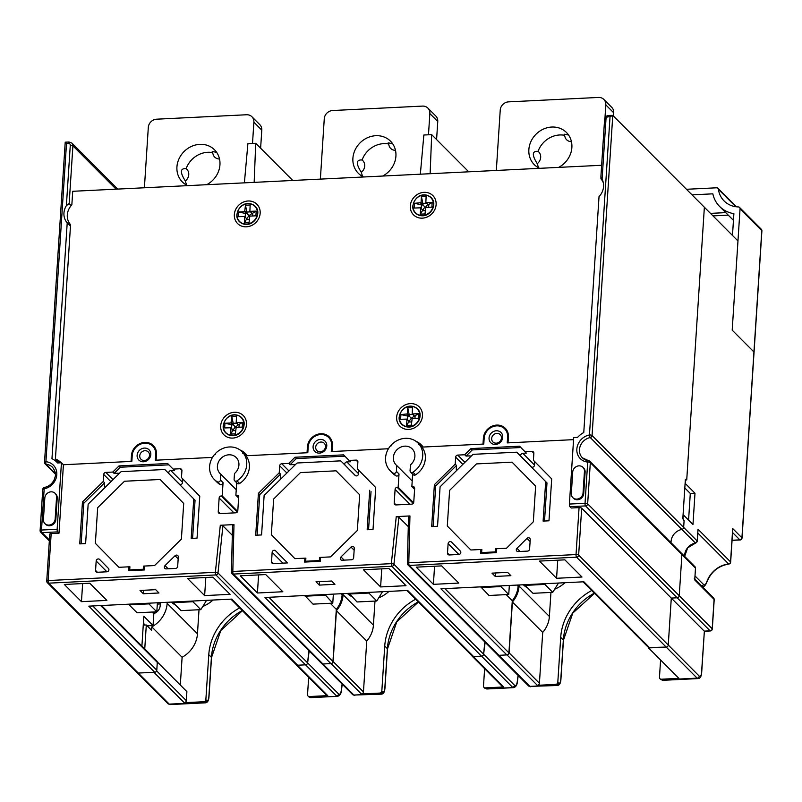 <?xml version="1.0" encoding="UTF-8"?>
<svg xmlns="http://www.w3.org/2000/svg" width="802" height="802" viewBox="0 0 802 802"><rect width="100%" height="100%" fill="white"/><g stroke="black" fill="none" stroke-linecap="round" stroke-linejoin="round"><path stroke-width="1.2" d="M147.127 625.821L153.052 625.53L153.814 613.801A2.065 1.845 135.1 0 0 153.322 612.437L152.901 612.006M153.052 625.53L143.829 616.277L141.904 646.061M230.936 599.154L296.289 664.718A2.065 1.845 135.1 0 0 297.632 665.219L231.738 599.114L88.811 606.152L154.706 672.246L138.285 673.058A2.065 1.845 135.1 0 1 136.941 672.557A2.065 1.845 -44.9 0 0 138.285 673.058L48.671 583.164L215.918 574.934A2.065 1.845 -44.9 0 0 217.994 572.959A2.065 0.632 -174 0 0 215.377 572.317L220.299 525.27L233.983 524.598L232.821 571.455A2.065 0.682 -178.6 0 0 231.417 572.067A2.065 0.682 -178.6 0 0 231.527 572.287A2.065 1.845 -44.9 0 0 233.362 574.072L391.877 566.272L481.491 656.166L473.591 656.557A2.065 1.845 135.1 0 1 472.258 656.066L406.895 590.493M129.844 567.736L128.932 566.813L128.681 570.733L144.32 569.961L144.571 566.052L154.565 565.56L181.392 539.104L154.565 565.56L143.598 566.092L143.398 569.23L129.703 569.901L130.445 570.643M129.703 569.901L129.914 566.773L118.937 567.305L128.932 566.813M181.392 539.104L183.698 503.455L160.139 479.486L183.698 503.455L181.392 539.104M160.139 479.486L124.5 481.24L97.674 507.686L124.5 481.24L160.139 479.486M97.674 507.686L95.368 543.335L118.937 567.305L95.368 543.335L97.674 507.686M240.109 450.022A20.672 18.446 135.1 0 1 245.452 453.611A20.672 18.446 135.1 0 1 247.206 455.696L307.036 452.759L307.417 446.884A13.233 11.799 135.1 0 1 320.74 433.752A13.233 11.799 135.1 0 1 329.301 436.93A13.233 11.799 135.1 0 1 332.439 445.661L332.058 451.526L388.439 448.749L331.276 451.566L331.657 445.691A12.401 11.068 -44.9 0 0 328.71 437.521A12.401 11.068 -44.9 0 0 316.108 435.666A12.401 11.068 -44.9 0 0 308.199 446.854L307.818 452.719L245.963 455.767A19.639 17.524 135.1 0 1 249.382 467.295A19.639 17.524 135.1 0 1 239.618 483.486A2.065 1.845 135.1 0 1 237.232 483.335L234.595 480.699A2.065 1.845 -44.9 0 0 236.981 480.849A19.639 17.524 -44.9 0 0 246.745 464.649A19.639 17.524 -44.9 0 0 243.327 453.12L242.615 453.15L242.675 452.328A19.639 17.524 -44.9 0 0 242.084 451.696A19.639 17.524 -44.9 0 0 229.372 446.975A19.639 17.524 -44.9 0 0 215.297 453.671L215.247 454.503L214.535 454.533A19.639 17.524 -44.9 0 0 209.603 466.473A19.639 17.524 -44.9 0 0 214.264 479.426A19.639 17.524 -44.9 0 0 217.322 481.812A2.065 1.845 -44.9 0 0 220.42 480.007L220.791 474.203A11.368 10.145 135.1 0 1 220.119 473.591A11.368 10.145 135.1 0 1 217.422 466.092A11.368 10.145 135.1 0 1 224.67 455.837A11.368 10.145 135.1 0 1 236.219 457.541A11.368 10.145 135.1 0 1 238.926 465.03A11.368 10.145 135.1 0 1 234.475 473.531L234.104 479.335A2.065 1.845 -44.9 0 0 234.595 480.699M414.594 489.35L411.847 486.603L412.819 486.553A2.065 1.845 135.1 0 1 414.654 488.408L413.762 502.102A2.065 1.845 135.1 0 1 411.687 504.157L396.038 504.929A2.065 1.845 135.1 0 1 394.213 503.065L395.095 489.37A2.065 1.845 135.1 0 1 397.18 487.315L398.153 487.275L399.015 473.992A2.065 1.845 135.1 0 1 395.917 475.797A19.639 17.524 135.1 0 1 392.86 473.411L390.233 470.764A19.639 17.524 -44.9 0 0 393.281 473.15A2.065 1.845 -44.9 0 0 396.378 471.345L396.759 465.541A11.368 10.145 135.1 0 1 396.088 464.929A11.368 10.145 135.1 0 1 393.381 457.431A11.368 10.145 135.1 0 1 400.629 447.185A11.368 10.145 135.1 0 1 412.188 448.879A11.368 10.145 135.1 0 1 414.885 456.378A11.368 10.145 135.1 0 1 410.444 464.869L410.063 470.674A2.065 1.845 -44.9 0 0 412.95 472.188A19.639 17.524 -44.9 0 0 422.714 455.987A19.639 17.524 -44.9 0 0 419.296 444.458L421.932 447.105A19.639 17.524 135.1 0 1 425.351 458.634A19.639 17.524 135.1 0 1 415.586 474.834A2.065 1.845 135.1 0 1 413.19 474.684L410.554 472.037M411.847 486.603L412.649 474.132M421.932 447.105L483.786 444.057L484.157 438.193A12.401 11.068 -44.9 0 1 492.067 427.005A12.401 11.068 -44.9 0 1 504.679 428.859A12.401 11.068 -44.9 0 1 507.626 437.04L507.245 442.904L573.56 439.646L508.027 442.864L508.408 437A13.233 11.799 135.1 0 0 505.26 428.278A13.233 11.799 135.1 0 0 496.699 425.09A13.233 11.799 135.1 0 0 483.375 438.233L483.005 444.097L423.175 447.045A20.672 18.446 135.1 0 0 421.411 444.96A20.672 18.446 135.1 0 0 416.078 441.371M714.191 599.635A2.065 2.065 0 0 0 713.6 598.011L713.6 598.011A2.065 1.845 135.1 0 1 714.091 599.375L712.186 628.788L679.244 595.746L681.911 554.523L679.244 595.746L587.655 503.856L590.322 462.644A2.065 1.845 -44.9 0 0 588.768 460.789A2.065 0.752 95.5 0 0 588.558 460.679A2.065 0.752 95.5 0 0 587.706 462.072L585.039 503.295L569.4 504.067A2.065 0.662 -92.8 0 0 569.931 506.684L571.245 508.007L579.064 507.616A2.065 0.652 3.7 0 1 581.681 508.187L671.294 598.081L677.159 597.791A2.065 1.845 -44.9 0 0 679.244 595.746A2.065 1.845 135.1 0 1 677.159 597.791L671.294 598.081L668.256 645.029A2.065 1.845 135.1 0 1 666.181 647.084L649.75 647.896A2.065 1.845 135.1 0 1 648.417 647.394L583.054 581.831M408.649 516.699L409.952 515.937L396.258 516.618L398.875 517.18L408.288 526.623M49.874 534.353A2.065 0.652 3.7 0 1 49.774 534.122A2.065 0.652 3.7 0 1 51.178 533.591L58.997 533.21L63.418 464.739L131.849 461.381L132.23 455.506A12.401 11.068 -44.9 0 1 140.139 444.328A12.401 11.068 -44.9 0 1 152.751 446.173A12.401 11.068 -44.9 0 1 155.698 454.353L155.317 460.218L212.48 457.411L156.099 460.188L156.48 454.313A13.233 11.799 135.1 0 0 153.332 445.591A13.233 11.799 135.1 0 0 144.771 442.413A13.233 11.799 135.1 0 0 131.448 455.546L131.067 461.411L63.418 464.739L61.443 462.764L57.142 529.27A2.065 0.662 87.2 0 0 57.674 531.886L58.997 533.21M237.643 511.425L222.194 495.927L223.056 482.654A2.065 1.845 135.1 0 1 219.959 484.458A19.639 17.524 135.1 0 1 216.901 482.072L214.264 479.426M222.194 495.927L221.212 495.977A2.065 1.845 135.1 0 0 219.136 498.032L218.244 511.726A2.065 1.845 135.1 0 0 220.079 513.581L235.718 512.819A2.065 1.845 135.1 0 0 237.803 510.764L238.685 497.07A2.065 1.845 135.1 0 0 236.861 495.205L235.878 495.255L236.69 482.794M272.139 552.327L271.537 561.751A2.065 1.845 135.1 0 0 273.362 563.616L287.497 562.914L275.567 550.784A2.065 1.845 135.1 0 0 272.139 552.327L282.916 563.144M449.331 554.954A2.065 1.845 135.1 0 1 447.496 553.089L448.107 543.676A2.065 1.845 135.1 0 1 451.526 542.112L460.338 551.084A2.065 1.845 135.1 0 1 458.744 554.493L449.331 554.954M518.112 551.565A2.065 1.845 135.1 0 1 516.949 548.297L526.974 538.413A2.065 1.845 135.1 0 1 530.222 539.626L529.611 549.049A2.065 1.845 135.1 0 1 527.536 551.104L518.112 551.565M342.153 560.227A2.065 1.845 135.1 0 1 340.98 556.959L351.015 547.074A2.065 1.845 135.1 0 1 354.263 548.287L353.652 557.711A2.065 1.845 135.1 0 1 351.567 559.766L342.153 560.227M166.184 568.889A2.065 1.845 135.1 0 1 165.022 565.611L175.047 555.726A2.065 1.845 135.1 0 1 178.295 556.949L177.683 566.372A2.065 1.845 135.1 0 1 175.608 568.418L166.184 568.889M358.755 470.283L358.524 473.842A2.065 1.845 135.1 0 1 355.106 475.396L341.321 461.391A2.065 1.845 -44.9 0 0 339.968 460.889L297.863 462.954A2.065 1.845 -44.9 0 0 296.439 463.596L264.129 495.456L261.572 534.944L255.708 535.235L258.414 493.32L279.236 472.789L279.687 465.802A2.065 1.845 135.1 0 1 281.773 463.746L288.75 463.406L294.996 457.25L296.319 458.574L290.073 464.729L293.652 464.548A2.065 1.845 135.1 0 1 294.976 465.04M369.702 490.263L367.156 529.751L373.02 529.46L375.727 487.546L357.441 468.949L357.892 461.952A2.065 1.845 135.1 0 0 356.068 460.097L349.081 460.438L343.587 454.854L294.996 457.25M192.59 538.332L195.056 500.247L164.821 469.501L121.082 471.656L88.16 504.117L85.614 543.596L79.739 543.886L82.456 501.972L103.268 481.451L104.591 482.774L83.769 503.295L81.152 543.816M193.743 498.924L191.187 538.403L197.051 538.112L199.758 496.207L181.473 477.601L181.924 470.614A2.065 1.845 135.1 0 0 180.099 468.749L173.112 469.1L174.435 470.423L170.856 470.594A2.065 1.845 135.1 0 0 169.262 474.002L179.608 484.388M103.268 481.451L103.719 474.463A2.065 1.845 135.1 0 1 105.804 472.408L112.791 472.067L119.037 465.912L167.628 463.516L173.112 469.1M544.528 521.019L546.984 482.924L516.749 452.188L473.01 454.343L440.087 486.804L437.541 526.282L431.676 526.573L434.383 484.659L455.195 464.137L456.518 465.461L456.288 469.03A2.065 1.845 135.1 0 0 456.749 470.373M545.671 481.601L543.114 521.089L548.979 520.799L551.696 478.884L533.4 460.288L533.861 453.3A2.065 1.845 135.1 0 0 532.027 451.436L525.039 451.777L526.363 453.1L522.784 453.28A2.065 1.845 135.1 0 0 521.19 456.689L531.536 467.065M455.195 464.137L455.646 457.14A2.065 1.845 135.1 0 1 457.731 455.095L464.719 454.744L470.964 448.589L519.556 446.203L525.039 451.777M481.641 552.578L481.842 549.45L470.864 549.992L447.295 526.022L470.864 549.992L480.859 549.5L480.609 553.41L496.248 552.648L496.498 548.728L506.503 548.237L533.33 521.791L506.503 548.237L495.526 548.779L495.325 551.906L481.641 552.578L482.373 553.33M533.33 521.791L535.636 486.142L512.067 462.163L535.636 486.142L533.33 521.791M512.067 462.163L476.428 463.917L449.601 490.373L476.428 463.917L512.067 462.163M449.601 490.373L447.295 526.022L449.601 490.373M305.672 561.24L305.873 558.112L294.905 558.653L271.337 534.683L294.905 558.653L304.9 558.162L304.64 562.072L320.289 561.3L320.539 557.39L330.534 556.899L357.361 530.453L330.534 556.899L319.557 557.44L319.356 560.568L305.672 561.24L306.414 561.981M357.361 530.453L359.667 494.794L336.098 470.824L359.667 494.794L357.361 530.453M336.098 470.824L300.469 472.578L273.642 499.024L300.469 472.578L336.098 470.824M273.642 499.024L271.337 534.683L273.642 499.024M496.338 430.764A7.238 6.456 135.1 0 1 502.734 437.28A7.238 6.456 135.1 0 1 495.446 444.458A7.238 6.456 135.1 0 1 489.05 437.952A7.238 6.456 135.1 0 1 496.338 430.764M320.369 439.426A7.238 6.456 135.1 0 1 326.775 445.932A7.238 6.456 135.1 0 1 319.487 453.12A7.238 6.456 135.1 0 1 313.081 446.614A7.238 6.456 135.1 0 1 320.369 439.426M144.41 448.087A7.238 6.456 135.1 0 1 150.806 454.594A7.238 6.456 135.1 0 1 143.518 461.782A7.238 6.456 135.1 0 1 137.122 455.265A7.238 6.456 135.1 0 1 144.41 448.087M108.41 568.397A2.065 1.845 135.1 0 1 106.816 571.806L97.393 572.267A2.065 1.845 135.1 0 1 95.568 570.412L96.18 560.989A2.065 1.845 135.1 0 1 99.598 559.435L108.41 568.397M280.79 479.035A2.065 1.845 135.1 0 1 280.319 477.691L280.55 474.112L259.738 494.644L257.111 535.165M259.738 494.644L258.414 493.32M280.55 474.112L279.236 472.789M288.75 463.406L290.073 464.729M342.634 462.714L342.624 462.704A2.065 1.845 135.1 0 1 342.624 462.704A2.065 1.845 135.1 0 1 342.634 462.714L345.221 465.34A2.065 1.845 135.1 0 1 346.825 461.932L350.394 461.762L349.081 460.438M344.89 456.178L296.319 458.574M371.025 491.586L368.559 529.681M82.456 501.972L83.769 503.295M104.591 482.774L104.36 486.353A2.065 1.845 135.1 0 0 104.821 487.686M112.791 472.067L114.105 473.391L117.683 473.21A2.065 1.845 135.1 0 1 119.017 473.701M119.037 465.912L120.35 467.225L114.105 473.391M120.35 467.225L168.931 464.839M182.796 478.944L182.565 482.503A2.065 1.845 135.1 0 1 179.147 484.057L195.056 500.247M164.821 469.501L169.262 474.002M464.719 454.744L466.042 456.067L469.611 455.897A2.065 1.845 135.1 0 1 470.944 456.378M470.964 448.589L472.278 449.912L466.042 456.067M472.278 449.912L520.859 447.526M534.723 461.621L534.493 465.18A2.065 1.845 135.1 0 1 531.064 466.734L546.984 482.924M521.19 456.689L516.749 452.188M433.08 526.503L435.697 485.982L456.518 465.461M434.383 484.659L435.697 485.982M481.771 550.423L480.859 549.5M510.894 575.676L507.606 572.367L491.967 573.139L495.255 576.438L510.894 575.676M495.486 572.959L495.255 576.438M579.064 507.616L576.037 554.563L408.789 562.793A2.065 0.682 -178.6 0 0 407.386 563.405A2.065 0.682 -178.6 0 0 407.486 563.636A2.065 1.845 -44.9 0 0 407.987 564.919L497.601 654.813A2.065 1.845 135.1 0 0 498.934 655.314L506.834 654.923A2.065 1.845 135.1 0 0 508.909 652.868L512.288 600.708A24.802 22.135 135.1 0 0 518.102 586.122L518.172 585.019M649.75 647.896L583.866 581.791L440.94 588.818L506.834 654.923M441.681 565.901L416.258 567.154L433.391 584.337L458.814 583.084L441.681 565.901M564.859 559.846L539.435 561.089L556.568 578.282L581.991 577.029L564.859 559.846M557.741 560.187L556.568 578.282M431.676 134.636L423.857 135.017L420.348 174.184L430.133 173.703L431.676 134.636L468.739 171.808M329.662 438.473L330.534 438.433M255.718 143.287L247.898 143.678L244.389 182.846L254.164 182.365L255.718 143.287L292.77 180.47M242.675 452.328L242.084 451.696M258.595 574.914L257.432 592.999L240.299 575.816L265.713 574.563L282.845 591.746L257.432 592.999M342.203 593.681L342.133 594.783A24.802 22.135 135.1 0 1 336.319 609.36L332.95 661.53A2.065 1.845 135.1 0 1 330.865 663.585L322.965 663.976A2.065 1.845 135.1 0 1 321.632 663.475L232.019 573.58A2.065 2.065 0 0 1 231.417 572.067L232.58 525.15M473.591 656.557L407.707 590.462L264.971 597.48L330.865 663.585M319.296 585.099L334.935 584.327L331.637 581.029L315.998 581.791L319.296 585.099L319.517 581.62M388.89 568.498L363.476 569.751L380.609 586.934L406.023 585.691L388.89 568.498M381.772 568.849L380.609 586.934M390.233 470.764A19.639 17.524 -44.9 0 1 385.562 457.822A19.639 17.524 -44.9 0 1 390.494 445.872L391.206 445.842L391.266 445.01A19.639 17.524 -44.9 0 1 405.341 438.323A19.639 17.524 -44.9 0 1 418.042 443.045A19.639 17.524 -44.9 0 1 418.634 443.666L422.052 447.095M434.564 566.252L433.391 584.337M418.634 443.666L418.584 444.498L419.296 444.458M569.4 504.067L573.701 437.551L577.61 437.361A19.058 17.002 -44.9 0 1 583.766 432.559L599.024 196.66A15.499 13.835 135.1 0 0 603.575 186.495A15.499 13.835 135.1 0 0 602.091 179.267L606.001 118.907A2.065 1.845 -44.9 0 1 608.076 116.851L610.031 116.751L589.46 434.975A2.065 0.561 79.1 0 0 590.272 437.551A2.065 1.845 -44.9 0 0 592.066 435.536L612.778 115.368L608.638 115.448A2.065 0.662 -92.8 0 0 608.076 116.851M582.974 467.345L583.635 468.007A6.205 5.534 135.1 0 1 585.109 472.097L583.716 493.611A6.205 5.534 135.1 0 1 579.766 499.205A6.205 5.534 135.1 0 1 573.46 498.273L572.798 497.621A6.205 5.534 -44.9 0 0 579.104 498.543A6.205 5.534 -44.9 0 0 583.054 492.949L584.447 471.436A6.205 5.534 -44.9 0 0 582.974 467.345A6.205 5.534 -44.9 0 0 576.668 466.413A6.205 5.534 -44.9 0 0 572.718 472.007L571.325 493.531A6.205 5.534 -44.9 0 0 572.798 497.621M682.873 518.744L683.344 514.874L692.968 524.518L694.993 493.22L685.369 483.576L685.62 479.716L686.733 479.937L704.367 207.247L612.778 115.368L610.031 116.751M761.298 229.252A2.065 1.845 135.1 0 1 761.79 230.615A2.065 0.652 3.7 0 1 761.9 230.846A2.065 2.065 0 0 0 761.298 229.252L739.554 207.437A2.065 1.845 -44.9 0 1 740.046 208.801L732.196 330.163L753.94 351.968L732.196 330.163L737.97 240.961L704.367 207.247L686.753 479.546L685.349 479.616M602.091 179.267L600.858 177.262L604.598 119.428C604.949 117.102 606.302 115.769 608.638 115.448M297.632 665.219L305.522 664.828A2.065 1.845 135.1 0 0 307.597 662.853L217.994 572.959L222.906 525.841L232.329 535.285M308.87 650.673L307.597 662.853M220.791 474.203L236.239 489.691M245.963 455.767L243.327 453.12M396.759 465.541L412.208 481.04M484.839 642.021L483.566 654.201A2.065 1.845 135.1 0 1 481.491 656.166M305.813 559.074L304.9 558.162M330.264 603.284L336.319 609.36M683.103 518.724L684.096 520.628L683.655 527.415L684.076 521.019L682.823 518.643L685.369 479.275L686.753 479.546M498.934 655.314L409.321 565.41L576.568 557.189L666.181 647.084A2.065 1.845 -44.9 0 0 668.256 645.029L671.294 598.081L704.356 631.244L701.58 672.216A2.065 0.652 -176.3 0 1 701.69 672.447A2.065 0.652 -176.3 0 1 701.549 672.657M697.93 530.222L697.229 541.029L683.655 527.415A2.065 1.845 135.1 0 1 681.86 529.43A2.065 1.845 -44.9 0 0 683.655 527.415L592.066 435.536A2.065 0.652 -176.3 0 0 589.46 434.965A14.466 12.912 135.1 0 0 576.849 449.1A14.466 12.912 135.1 0 0 587.706 462.072A2.065 0.652 3.7 0 1 590.322 462.644L695.484 568.137A2.065 1.845 135.1 0 0 694.993 566.773L681.419 553.159A2.065 1.845 135.1 0 1 681.911 554.523A2.065 1.845 -44.9 0 0 680.357 552.668M671.053 541.551A12.401 11.068 -44.9 0 0 671.033 542.743A12.401 11.068 135.1 0 1 671.053 541.551A12.401 11.068 135.1 0 1 681.86 529.43A12.401 11.068 -44.9 0 0 671.053 541.551M483.566 654.201L393.952 564.297A2.065 0.632 -174 0 0 391.346 563.656L396.258 516.618M143.327 593.761L158.966 592.989L155.678 589.681L140.029 590.452L143.327 593.761L143.558 590.282M89.754 583.214L64.33 584.468L81.463 601.66L106.887 600.407L89.754 583.214M212.931 577.159L187.508 578.412L204.64 595.595L230.054 594.342L212.931 577.159M205.813 577.51L204.64 595.595M235.878 495.255L238.625 498.012M232.69 525.36L233.983 524.598M222.906 525.841L220.299 525.27M101.493 605.52L156.801 661.008A2.065 1.845 135.1 0 1 157.292 662.372L156.791 670.201A2.065 1.845 135.1 0 1 154.706 672.246M70.476 226.094L67.218 222.826A15.499 13.835 135.1 0 1 63.949 213.041A15.499 13.835 135.1 0 1 66.376 205.633L69.162 203.538L72.902 145.834A4.13 3.689 -44.9 0 0 71.919 143.107L117.744 189.082M71.208 205.583L69.162 203.538M67.218 222.826L51.96 458.724A19.058 17.002 -44.9 0 1 56.591 461.912A19.058 17.002 -44.9 0 1 57.533 462.954L61.443 462.764M55.077 493.32L55.739 493.982A6.205 5.534 135.1 0 1 57.213 498.072L55.819 519.586A6.205 5.534 135.1 0 1 51.869 525.18A6.205 5.534 135.1 0 1 45.564 524.257L44.902 523.596A6.205 5.534 -44.9 0 0 51.208 524.518A6.205 5.534 -44.9 0 0 55.168 518.924L56.551 497.41A6.205 5.534 -44.9 0 0 55.077 493.32A6.205 5.534 -44.9 0 0 48.782 492.388A6.205 5.534 -44.9 0 0 44.822 497.982L43.428 519.506A6.205 5.534 -44.9 0 0 44.902 523.596M42.877 489.581A2.065 0.652 3.7 0 1 42.767 489.35A2.065 0.652 3.7 0 1 44.17 488.819A14.466 12.912 135.1 0 0 56.782 474.694A14.466 12.912 135.1 0 0 45.925 461.711A2.065 0.652 -176.3 0 0 44.521 462.243A2.065 0.652 -176.3 0 0 44.621 462.473A2.065 1.845 -44.9 0 0 46.175 464.328A2.065 0.752 -84.5 0 1 45.925 461.711L66.496 143.498L65.333 142.305M81.463 601.66L82.636 583.565M56.772 460.328L56.661 461.982M145.192 625.049L143.378 623.234M398.153 487.275L413.611 502.774M506.222 594.623L512.288 600.708M496.869 433.381A5.163 4.611 135.1 0 1 500.207 434.624A5.163 4.611 135.1 0 1 501.44 438.032A5.163 4.611 135.1 0 1 496.237 443.165A5.163 4.611 135.1 0 1 492.889 441.922A5.163 4.611 135.1 0 1 491.666 438.514A5.163 4.611 135.1 0 1 496.869 433.381M320.9 442.042A5.163 4.611 135.1 0 1 324.249 443.285A5.163 4.611 135.1 0 1 325.472 446.694A5.163 4.611 135.1 0 1 320.269 451.827A5.163 4.611 135.1 0 1 316.93 450.584A5.163 4.611 135.1 0 1 315.697 447.175A5.163 4.611 135.1 0 1 320.9 442.042M144.941 450.704A5.163 4.611 135.1 0 1 148.28 451.947A5.163 4.611 135.1 0 1 149.513 455.356A5.163 4.611 135.1 0 1 144.31 460.478A5.163 4.611 135.1 0 1 140.962 459.245A5.163 4.611 135.1 0 1 139.738 455.837A5.163 4.611 135.1 0 1 144.941 450.704M496.438 549.701L495.526 548.779M496.067 552.648L495.325 551.906M320.479 558.352L319.557 557.44M320.098 561.31L319.356 560.568M144.51 567.014L143.598 566.092M144.139 569.971L143.398 569.23M330.494 438.373A13.233 11.799 -44.9 0 0 328.429 437.24M422.654 446.353A20.672 18.446 -44.9 0 0 419.245 444.248M506.463 429.712A13.233 11.799 -44.9 0 0 504.398 428.589M60.481 462.804A20.672 18.446 -44.9 0 0 58.055 461.611L55.418 458.965A20.672 18.446 135.1 0 1 61.072 462.684A20.672 18.446 135.1 0 1 61.163 462.774M154.535 447.035A13.233 11.799 -44.9 0 0 152.46 445.902M246.685 455.015A20.672 18.446 -44.9 0 0 243.287 452.909M246.495 424.539A13.644 12.17 135.1 0 1 232.76 438.082A13.644 12.17 135.1 0 1 220.69 425.802A13.644 12.17 135.1 0 1 234.425 412.258A13.644 12.17 135.1 0 1 246.495 424.539M55.418 458.965L70.566 224.66A15.298 13.644 -44.9 0 1 67.298 214.956A15.298 13.644 -44.9 0 1 71.849 204.871L72.721 191.297L601.63 165.272M600.999 177.483L600.919 178.836A15.298 13.644 -44.9 0 1 603.325 182.756M436.118 204.61A13.644 12.17 135.1 0 1 422.383 218.154A13.644 12.17 135.1 0 1 410.313 205.883A13.644 12.17 135.1 0 1 424.047 192.34A13.644 12.17 135.1 0 1 436.118 204.61M422.464 415.877A13.644 12.17 135.1 0 1 408.719 429.421A13.644 12.17 135.1 0 1 396.649 417.15A13.644 12.17 135.1 0 1 410.393 403.606A13.644 12.17 135.1 0 1 422.464 415.877M260.159 213.272A13.644 12.17 135.1 0 1 246.415 226.816A13.644 12.17 135.1 0 1 234.344 214.535A13.644 12.17 135.1 0 1 248.089 200.991A13.644 12.17 135.1 0 1 260.159 213.272M602.713 180.64L600.919 178.836M420.298 214.164L422.353 210.786A4.882 1.564 87.2 0 0 422.664 210.074L424.98 207.016L425.852 206.966L424.99 213.933L420.298 214.164L420.599 207.828L414.263 208.029L414.574 203.327L421.391 204.801A4.882 1.544 -176.3 0 0 422.594 205.011L423.015 204.6A4.882 1.564 87.2 0 0 422.824 203.387L421.441 196.56L421.05 202.625L414.574 203.327M425.802 207.457L431.867 207.157L432.168 202.465L425.842 202.665L428.078 204.741A4.882 1.544 -176.3 0 0 428.789 204.44L432.168 202.465M421.441 196.56L426.133 196.33L425.842 202.665M420.599 207.828L422.293 209.703M425.852 206.966L427.707 204.37M424.98 207.016L422.935 204.931M244.339 222.826L246.384 219.447A4.882 1.564 87.2 0 0 246.695 218.735L249.021 215.668L252.109 213.392A4.882 1.544 -176.3 0 0 252.82 213.101L256.199 211.126L255.898 215.818L249.833 216.119L249.031 222.595L244.339 222.826L244.63 216.49L238.304 216.68L238.605 211.989L245.422 213.462A4.882 1.544 -176.3 0 0 246.635 213.663L247.046 213.252A4.882 1.564 87.2 0 0 246.866 212.049L245.472 205.222L244.67 211.688L238.605 211.989M256.199 211.126L249.873 211.327L251.748 213.021M245.472 205.222L250.164 204.991L249.873 211.327M244.63 216.49L246.334 218.365M249.021 215.668L246.966 213.583M406.644 425.431L408.689 422.052A4.882 1.564 87.2 0 0 409 421.341L411.326 418.283L414.413 416.007A4.882 1.544 -176.3 0 0 415.125 415.707L418.504 413.732L418.203 418.423L412.138 418.724L411.336 425.2L406.644 425.431L406.935 419.095L400.609 419.296L400.91 414.594L407.727 416.068A4.882 1.544 -176.3 0 0 408.94 416.278L409.351 415.867A4.882 1.564 87.2 0 0 409.17 414.654L407.777 407.827L407.386 413.892L400.91 414.594M418.504 413.732L412.178 413.932L414.043 415.637M407.777 407.827L412.469 407.596L412.178 413.932M406.935 419.095L408.629 420.97M411.326 418.283L409.271 416.198M230.675 434.093L232.72 430.714A4.882 1.564 87.2 0 0 233.031 430.002L235.357 426.935L236.229 426.895L235.367 433.862L230.675 434.093L230.966 427.757L224.64 427.947L224.941 423.255L231.768 424.729A4.882 1.544 -176.3 0 0 232.971 424.93L233.392 424.519A4.882 1.564 87.2 0 0 233.202 423.316L231.818 416.489L231.006 422.955L224.941 423.255M236.179 427.386L242.234 427.085L242.545 422.393L236.209 422.594L238.445 424.659A4.882 1.544 -176.3 0 0 239.156 424.368L242.545 422.393M231.818 416.489L236.51 416.258L236.209 422.594M230.966 427.757L232.67 429.631M236.229 426.895L238.084 424.288M235.357 426.935L233.302 424.849M436.589 139.558L437.762 121.473A8.271 7.378 135.1 0 0 435.797 116.019L427.887 108.09A8.271 7.378 -44.9 0 0 422.534 106.095L332.599 110.526A8.271 7.378 -44.9 0 0 324.269 118.736L320.369 179.107M361.311 172.33A8.271 7.378 -44.9 0 0 362.103 159.999C356.088 159.528 355.817 163.638 361.311 172.33A22.737 20.291 -44.9 0 0 362.885 176.61M388.379 143.919A22.737 20.291 -44.9 0 0 362.103 159.999M392.599 143.678L388.188 142.846L389.361 146.626A8.271 7.378 -44.9 0 0 395.476 150.335M363.637 176.981A22.737 20.291 135.1 0 1 358.304 173.272A22.737 20.291 135.1 0 1 357.812 172.751A22.737 20.291 135.1 0 1 354.203 152.059A22.737 20.291 135.1 0 1 380.719 136.039A22.737 20.291 135.1 0 1 390.514 141.162A22.737 20.291 135.1 0 1 391.005 141.673A22.737 20.291 135.1 0 1 382.674 176.039M428.479 134.786L429.852 113.543A8.271 7.378 -44.9 0 0 427.887 108.09M324.92 594.533L332.78 603.154L313.031 604.127L304.78 595.525M324.88 595.224L305.131 596.197M332.78 603.154L333.371 594.112M382.514 591.696L376.77 600.999L357.03 601.961L349.161 593.34M376.77 600.999L368.87 593.059L349.121 594.031M368.87 593.059L369.311 592.347M148.951 603.194L148.911 603.886L129.162 604.858L137.072 612.788L156.821 611.816L157.403 602.773M192.901 601.721L173.152 602.693L181.062 610.623L200.811 609.65L192.901 601.721L193.342 601.009M206.555 600.357L200.811 609.65M173.152 602.693L173.202 602.001M128.811 604.177L129.162 604.858M156.821 611.816L148.911 603.886M144.4 187.768L148.31 127.388A8.271 7.378 -44.9 0 1 156.631 119.187L246.575 114.756A8.271 7.378 -44.9 0 1 251.918 116.741A8.271 7.378 -44.9 0 1 253.883 122.195L252.51 143.448M187.668 185.633A22.737 20.291 135.1 0 1 182.335 181.924A22.737 20.291 135.1 0 1 181.843 181.412A22.737 20.291 135.1 0 1 178.234 160.721A22.737 20.291 135.1 0 1 204.761 144.691A22.737 20.291 135.1 0 1 214.545 149.824A22.737 20.291 135.1 0 1 215.036 150.335A22.737 20.291 135.1 0 1 206.715 184.701M212.41 152.58A22.737 20.291 -44.9 0 0 186.144 168.651C180.119 168.179 179.859 172.3 185.342 180.991A22.737 20.291 -44.9 0 0 186.916 185.272M216.64 152.34L212.219 151.508L213.392 155.287A8.271 7.378 -44.9 0 0 219.517 158.996M185.342 180.991A8.271 7.378 -44.9 0 0 186.144 168.651M260.62 148.21L261.793 130.125A8.271 7.378 135.1 0 0 259.828 124.681L251.918 116.741M604.969 117.954L605.811 104.882A8.271 7.378 -44.9 0 0 603.846 99.428A8.271 7.378 -44.9 0 0 598.503 97.443L508.568 101.864A8.271 7.378 -44.9 0 0 500.237 110.074L496.328 170.445M613.51 116.1L613.72 112.811A8.271 7.378 135.1 0 0 611.756 107.358L603.846 99.428M537.27 163.668A8.271 7.378 -44.9 0 0 538.072 151.337C532.047 150.866 531.786 154.976 537.27 163.668A22.737 20.291 -44.9 0 0 538.844 167.949M564.337 135.257A22.737 20.291 -44.9 0 0 538.072 151.337M568.568 135.027L564.147 134.185L565.32 137.964A8.271 7.378 -44.9 0 0 571.445 141.673M539.606 168.32A22.737 20.291 135.1 0 1 534.262 164.61A22.737 20.291 135.1 0 1 533.771 164.099A22.737 20.291 135.1 0 1 530.162 143.408A22.737 20.291 135.1 0 1 556.688 127.378A22.737 20.291 135.1 0 1 566.473 132.5A22.737 20.291 135.1 0 1 566.964 133.022A22.737 20.291 135.1 0 1 558.643 167.387M500.889 585.871L500.839 586.573L508.749 594.503L488.999 595.475L480.739 586.863M500.839 586.573L481.09 587.535M508.749 594.503L509.33 585.46M558.483 583.034L552.738 592.337L532.989 593.31L525.079 585.38L525.13 584.678M552.738 592.337L544.829 584.407L525.079 585.38M544.829 584.407L545.27 583.686M694.993 566.773L695.524 568.227L694.712 579.936L714.091 599.375A2.065 0.652 3.7 0 1 714.201 599.605A2.065 0.652 3.7 0 1 714.061 599.816M694.301 578.683L694.793 579.605L695.464 568.317M732.597 530.242L730.552 561.881A2.065 1.845 135.1 0 1 728.617 563.926A2.065 0.612 82.8 0 0 728.848 564.037C718.622 565.791 711.394 571.555 707.163 581.34L707.053 581.119C705.9 584.317 704.768 585.48 703.655 584.598L701.59 586.503M741.84 538.292A2.065 0.652 -176.3 0 0 742.03 538.042L754.05 352.198A2.065 0.652 -176.3 0 0 753.94 351.968A2.065 0.652 3.7 0 1 754.05 352.198A2.065 0.652 3.7 0 1 753.92 352.419M701.58 672.216A6.205 1.995 87.2 0 1 699.224 676.096A2.065 1.845 135.1 0 1 697.149 678.151L666.181 647.084L648.607 647.555M519.155 584.969L519.074 586.072A25.834 23.057 -44.9 0 1 512.398 602.011L509.11 652.858A2.065 1.845 -44.9 0 1 507.024 654.913L498.894 655.314A2.065 1.845 -44.9 0 1 497.34 654.562M471.686 655.485A2.065 1.845 -44.9 0 0 473.401 656.567L481.531 656.166A2.065 1.845 -44.9 0 0 483.606 654.242L485.13 642.312M343.186 593.63L343.116 594.733A25.834 23.057 -44.9 0 1 336.429 610.673L333.141 661.52A2.065 1.845 -44.9 0 1 331.066 663.575L322.925 663.976A2.065 1.845 -44.9 0 1 321.381 663.224M295.717 664.146A2.065 1.845 -44.9 0 0 297.432 665.229L305.572 664.828A2.065 1.845 -44.9 0 0 307.637 662.903L309.171 650.973M167.217 602.292L167.147 603.395A27.078 24.16 -44.9 0 1 151.799 626.853L151.578 630.282L146.305 624.999L144.751 648.928M239.658 607.906A53.744 47.95 135.1 0 0 208.781 654.693L205.863 699.685A2.065 1.845 -44.9 0 1 203.788 701.73L184.239 702.692L153.924 672.287L138.285 673.058L169.252 704.126A2.065 1.845 135.1 0 1 167.919 703.625L47.338 582.663A2.065 1.845 -44.9 0 0 48.671 583.164A2.065 0.662 -92.8 0 1 48.14 580.548L51.178 533.591M160.38 602.623L160.179 605.68A8.271 7.378 135.1 0 1 153.814 613.55M157.272 661.921L186.896 691.645L186.315 700.647A2.065 1.845 135.1 0 1 184.239 702.692M151.799 626.853L182.104 657.259L180.31 685.038M199.016 609.741L197.462 633.801A27.078 24.16 135.1 0 1 182.104 657.259M308.66 677.329L307.537 694.682A2.065 1.845 -44.9 0 0 309.361 696.537L327.747 695.635A2.065 1.845 135.1 0 1 326.404 695.133L296.098 664.728M310.935 697.63L308.69 696.707A2.065 1.845 135.1 0 0 310.023 697.199A8.271 2.657 -92.8 0 0 310.935 697.63L337.472 696.326L310.023 697.199L309.361 696.537M415.616 599.244A53.744 47.95 135.1 0 0 384.739 646.031L381.832 691.023A2.065 1.845 -44.9 0 1 379.747 693.078L361.371 693.981A2.065 1.845 135.1 0 0 363.456 691.926L366.745 641.079L336.429 610.673M374.985 601.079L373.421 625.139A25.834 23.057 135.1 0 1 366.745 641.079M484.619 668.678L483.496 686.021A2.065 1.845 -44.9 0 0 485.33 687.875L503.706 686.973A2.065 1.845 135.1 0 1 502.373 686.482L472.057 656.076M513.481 687.665L485.992 688.537L485.33 687.875M379.747 693.078L380.409 693.74A8.271 2.657 87.2 0 0 381.321 694.171L353.893 695.043A2.065 1.845 135.1 0 1 352.559 694.542L321.592 663.475M591.716 590.513A53.744 47.95 135.1 0 0 560.708 637.369L557.801 682.362A2.065 1.845 -44.9 0 1 555.716 684.417L537.34 685.319A2.065 1.845 135.1 0 0 539.415 683.264L542.703 632.417L512.398 602.011M550.944 592.427L549.39 616.477A25.834 23.057 135.1 0 1 542.703 632.417M648.577 647.946L678.893 678.352L661.289 679.224A2.065 1.845 -44.9 0 1 659.956 678.723L660.617 679.384A2.065 1.845 135.1 0 0 661.951 679.885L661.289 679.224M660.587 659.996L659.465 677.359A2.065 1.845 -44.9 0 0 659.956 678.723M555.716 684.417L556.377 685.078A8.271 2.657 87.2 0 0 557.29 685.509L529.861 686.382A2.065 1.845 135.1 0 1 528.528 685.89A2.065 1.845 135.1 0 1 528.518 685.89L497.551 654.813M143.247 625.149L146.305 624.999M157.322 604.096L160.29 603.946M154.325 611.936L154.225 613.42M694.993 493.22L690.301 493.451L684.808 487.947M688.577 520.117L690.301 493.451M686.462 189.282L716.577 187.798A2.065 1.845 -44.9 0 1 717.92 188.3L736.356 206.796M739.554 207.437A2.065 1.845 -44.9 0 0 738.371 206.936A24.802 22.135 135.1 0 1 724.116 200.961A24.802 22.135 135.1 0 1 718.391 189.272A2.065 1.845 -44.9 0 0 717.92 188.3M732.477 235.447L733.89 213.653A31.007 27.669 -44.9 0 1 719.655 206.505L733.459 220.36M692.016 194.856L712.838 193.833A31.007 27.669 -44.9 0 0 719.655 206.505M564.969 582.723A33.072 29.514 135.1 0 1 554.673 589.199M527.676 587.976A33.072 29.514 135.1 0 1 523.265 584.768M389.01 591.375A33.072 29.514 135.1 0 1 378.714 597.861M351.717 596.638A33.072 29.514 135.1 0 1 347.296 593.43M213.041 600.036A33.072 29.514 135.1 0 1 202.746 606.512M175.748 605.289A33.072 29.514 135.1 0 1 171.337 602.091M152.069 612.046L153.814 613.801M409.952 515.937L408.789 562.793A2.065 0.662 -92.8 0 0 409.321 565.41A2.065 1.845 -44.9 0 1 407.987 564.919A2.065 2.065 0 0 1 407.386 563.405L408.539 516.488M398.875 517.18L393.952 564.297A2.065 1.845 -44.9 0 1 391.877 566.272A2.065 0.662 87.2 0 1 391.346 563.656L232.821 571.455A2.065 0.662 -92.8 0 0 233.362 574.072L322.965 663.976M305.522 664.828L215.918 574.934A2.065 0.662 87.2 0 1 215.377 572.317L48.14 580.548A2.065 0.652 -176.3 0 0 46.737 581.069A2.065 0.652 -176.3 0 0 46.847 581.3A2.065 1.845 -44.9 0 0 47.338 582.663A2.065 2.065 0 0 1 46.737 581.069L49.774 534.122M97.423 572.267L95.568 570.412M96.18 560.989L106.947 571.796M273.382 563.606L271.537 561.751M449.351 554.954L447.496 553.089M448.107 543.676L458.874 554.473M520.117 551.465L516.949 548.297M526.974 538.413L530.102 541.551M344.148 560.127L340.98 556.959M351.015 547.074L354.133 550.202M168.179 568.788L165.022 565.611M175.047 555.726L178.174 558.864M281.221 478.604L280.319 477.691M279.687 465.802L286.885 473.02M288.961 470.964L281.773 463.746M293.652 464.548L294.555 465.461M345.221 465.34L355.567 475.726M358.534 473.691L346.825 461.932M356.068 460.097L357.892 461.932M103.719 474.463L110.917 481.681M105.262 487.255L104.36 486.353M113.002 479.626L105.804 472.408M117.683 473.21L118.586 474.122M180.099 468.749L181.934 470.584M182.575 482.353L170.856 470.594M469.611 455.897L470.513 456.799M457.19 469.942L456.288 469.03M455.646 457.14L462.844 464.368M464.929 462.313L457.731 455.095M532.027 451.436L533.861 453.27M534.503 465.03L522.784 453.28M507.626 437.04L508.358 437.772M584.447 471.436L585.109 472.097M583.716 493.611L583.054 492.949M604.698 119.658A2.065 0.652 3.7 0 1 604.598 119.418A2.065 0.652 3.7 0 1 606.001 118.907M331.657 445.691L332.389 446.433M415.586 474.834L412.95 472.188M342.133 594.783L341.101 593.731M332.95 661.53L268.911 597.289M697.209 541.22L697.229 541.029A2.065 1.845 135.1 0 1 695.434 543.054L590.272 437.551A12.401 11.068 135.1 0 0 579.465 449.661A12.401 11.068 135.1 0 0 582.412 457.842A12.401 11.068 135.1 0 0 588.347 460.739M569.931 506.684L585.57 505.912A2.065 1.845 -44.9 0 0 587.655 503.856A2.065 0.652 -176.3 0 0 585.039 503.295A2.065 0.662 87.2 0 0 585.57 505.912L710.101 630.843A2.065 0.662 87.2 0 0 710.331 630.953A2.065 0.662 87.2 0 0 710.592 630.763M699.224 676.096L578.643 555.134L581.681 508.187M576.568 557.189A2.065 1.845 -44.9 0 0 578.643 555.134A2.065 0.652 -176.3 0 0 576.037 554.563A2.065 0.662 87.2 0 0 576.568 557.189M219.959 484.458L217.322 481.812M223.056 482.654L220.42 480.007M237.242 512.057L221.212 495.977M236.861 495.205L238.685 497.05M220.099 513.581L218.244 511.726M219.136 498.032L233.953 512.899M66.496 143.498L68.451 143.408A2.065 1.845 -44.9 0 1 70.285 145.262L66.376 205.633M57.142 529.27L41.503 530.042L44.17 488.819A2.065 0.561 -100.9 0 1 44.441 487.456A2.065 2.065 0 0 0 42.767 489.4M56.551 497.41L57.213 498.072M55.819 519.586L55.168 518.924M55.358 473.541L46.175 464.328A12.401 11.068 135.1 0 1 52.531 467.265C57.323 474.182 55.107 476.238 54.255 479.616C52.16 483.837 48.892 486.453 44.441 487.456M49.393 540.037L42.035 532.658A2.065 0.662 -92.8 0 1 41.503 530.042A2.065 0.652 -176.3 0 0 40.1 530.563A2.065 0.652 -176.3 0 0 40.21 530.794A2.065 1.845 -44.9 0 0 42.035 532.658L57.674 531.886M155.698 454.353L156.43 455.085M69.243 142.104A2.065 0.662 87.2 0 0 69.012 142.004A2.065 0.662 87.2 0 0 68.451 143.408M70.285 145.262A2.065 0.652 3.7 0 1 72.902 145.834L116.089 189.162M156.791 670.201L92.751 605.951M100.671 605.57L157.292 662.372M239.618 483.486L236.981 480.849M395.095 489.37L409.922 504.247M413.21 503.405L397.18 487.315M396.068 504.929L394.213 503.065M412.819 486.553L414.654 488.388M399.015 473.992L396.378 471.345M395.917 475.797L393.281 473.15M518.102 586.122L517.059 585.079M508.909 652.868L444.869 588.628M483.375 438.233L484.107 438.965M131.448 455.546L132.18 456.278M307.417 446.884L308.148 447.626M433.712 204.801A10.947 9.764 -44.9 0 0 422.103 195.297M413.271 204.099A10.947 9.764 -44.9 0 0 413.01 205.753A10.767 9.614 -44.9 0 0 422.554 215.437A10.767 9.614 -44.9 0 0 433.401 204.741A10.767 9.614 -44.9 0 0 423.877 195.056A10.767 9.614 -44.9 0 0 413.03 205.743M413 205.893A10.947 9.764 -44.9 0 0 422.684 215.738A10.947 9.764 -44.9 0 0 433.702 204.871M420.689 208.099L422.664 210.074M422.353 210.786L425.21 210.645M428.599 207.317L428.789 204.44M428.078 204.741L426.103 202.766M426.383 203.207L422.824 203.387M423.015 204.6L421.05 202.625M420.629 203.036L422.594 205.011M421.391 204.801L421.16 208.39M257.763 213.502C253.973 230.525 235.467 225.182 236.901 214.465C240.69 197.442 259.196 202.786 257.763 213.502A10.947 9.764 -44.9 0 0 246.144 203.949M237.302 212.761A10.947 9.764 -44.9 0 0 237.041 214.405A10.767 9.614 -44.9 0 0 246.595 224.099A10.767 9.614 -44.9 0 0 257.442 213.402A10.767 9.614 -44.9 0 0 247.908 203.708A10.767 9.614 -44.9 0 0 237.061 214.405M237.031 214.545A10.947 9.764 -44.9 0 0 246.715 224.4A10.947 9.764 -44.9 0 0 257.743 213.532M244.73 216.761L246.695 218.735M246.384 219.447L249.242 219.307M252.63 215.979L252.82 213.101M252.109 213.392L250.144 211.427M250.414 211.868L246.866 212.049M247.046 213.252L245.081 211.277M244.67 211.688L246.635 213.663M245.422 213.462L245.191 217.051M420.068 416.108C416.278 433.14 397.772 427.797 399.195 417.08C402.995 400.048 421.491 405.391 420.068 416.108A10.947 9.764 -44.9 0 0 408.439 406.564M399.607 415.366A10.947 9.764 -44.9 0 0 399.346 417.02M399.336 417.16A10.947 9.764 -44.9 0 0 409.02 427.005A10.947 9.764 -44.9 0 0 420.047 416.138M399.366 417.01A10.767 9.614 -44.9 0 0 408.9 426.704A10.767 9.614 -44.9 0 0 419.747 416.007A10.767 9.614 -44.9 0 0 410.213 406.323A10.767 9.614 -44.9 0 0 399.366 417.01M407.035 419.366L409 421.341M408.689 422.052L411.546 421.912M414.935 418.584L415.125 415.707M414.413 416.007L412.449 414.032M412.719 414.474L409.17 414.654M409.351 415.867L407.386 413.892M406.965 414.303L408.94 416.278M407.727 416.068L407.496 419.657M244.079 424.729A10.947 9.764 -44.9 0 0 232.48 415.215M223.638 424.027A10.947 9.764 -44.9 0 0 223.387 425.672A10.767 9.614 -44.9 0 0 232.931 435.366A10.767 9.614 -44.9 0 0 243.778 424.669A10.767 9.614 -44.9 0 0 234.254 414.975A10.767 9.614 -44.9 0 0 223.407 425.672M223.377 425.812A10.947 9.764 -44.9 0 0 233.051 435.666A10.947 9.764 -44.9 0 0 244.079 424.799M231.066 428.027L233.031 430.002M232.72 430.714L235.577 430.574M238.976 427.245L239.156 424.368M238.445 424.659L236.48 422.694M236.76 423.135L233.202 423.316M233.392 424.519L231.417 422.544M231.006 422.955L232.971 424.93M231.768 424.729L231.527 428.318M429.852 113.543L437.762 121.473M253.883 122.195L261.793 130.125M605.811 104.882L613.72 112.811M740.046 208.801L761.79 230.615L741.93 537.811L732.707 528.558M730.452 562.372A2.065 0.652 -176.3 0 0 730.652 562.112A2.065 0.652 -176.3 0 0 730.552 561.881L698.001 529.23M695.605 543.014L695.434 543.054A12.401 11.068 -44.9 0 0 684.627 555.164A12.401 11.068 -44.9 0 0 684.607 556.367M712.096 629.279A2.065 0.652 -176.3 0 0 712.296 629.019A2.065 0.652 -176.3 0 0 712.186 628.788A2.065 1.845 135.1 0 1 710.101 630.843L704.236 631.134M707.053 581.119A24.802 22.135 -44.9 0 1 728.617 563.926L697.8 533.009M732.567 532.558L739.845 539.856A2.065 0.662 87.2 0 0 740.076 539.967A2.065 0.662 87.2 0 0 740.336 539.776M732.066 540.368L740.076 539.967A2.065 2.065 0 0 0 742.03 538.042A2.065 0.652 -176.3 0 0 741.93 537.811A2.065 1.845 135.1 0 1 739.845 539.856L732.066 540.247M703.655 584.598L695.023 575.946M167.919 703.625L170.164 704.557A8.271 2.657 -92.8 0 1 169.252 704.126L204.45 702.392A8.271 2.657 87.2 0 0 205.362 702.833C207.507 702.702 208.72 700.657 208.991 696.687A2.065 0.652 -176.3 0 0 208.881 696.457L211.417 657.329A2.065 0.652 3.7 0 1 211.517 657.56A2.065 0.652 3.7 0 1 211.387 657.78M203.788 701.73L204.45 702.392A2.065 1.845 135.1 0 0 206.525 700.346A6.205 1.995 87.2 0 0 208.881 696.457M186.315 700.647L156.631 670.863M197.462 633.801L167.147 603.395M327.747 695.635L297.432 665.229M305.572 664.828L336.539 695.895A2.065 1.845 135.1 0 0 338.604 693.971A6.205 2.115 90.8 0 0 341.341 690.061L341.281 690.502M242.294 610.553A53.744 47.95 -44.9 0 0 211.558 655.575A53.744 47.95 -44.9 0 0 211.417 657.329L208.781 654.693M208.851 696.908A2.065 0.652 -176.3 0 0 208.991 696.687L211.517 657.56L220.801 630.512L242.445 610.703M206.525 700.346L205.863 699.685M338.614 693.971L307.637 662.903M342.103 684.066L341.341 690.061M418.253 601.891A53.744 47.95 -44.9 0 0 387.526 646.913A53.744 47.95 -44.9 0 0 387.376 648.678L384.85 687.795A6.205 1.995 87.2 0 1 382.494 691.685A2.065 1.845 135.1 0 1 380.409 693.74L353.893 695.043L322.925 663.976M331.066 663.575L361.371 693.981M363.456 691.926L333.141 661.52M373.421 625.139L343.116 594.733M503.706 686.973L473.401 656.567M481.531 656.166L512.508 687.234A2.065 1.845 135.1 0 0 514.573 685.309A6.205 2.115 90.8 0 0 517.3 681.399L517.24 681.84M486.904 688.978A8.271 2.657 -92.8 0 1 485.992 688.537A2.065 1.845 135.1 0 1 484.649 688.046L486.904 688.978L513.44 687.665C515.796 687.113 517.12 685.108 517.41 681.64L518.192 675.525M384.739 646.031L387.376 648.678A2.065 0.652 3.7 0 1 387.486 648.908A2.065 0.652 3.7 0 1 387.346 649.119M382.494 691.685L381.832 691.023M514.573 685.309L483.606 654.242M518.072 675.404L517.3 681.399M560.708 637.369L563.345 640.016L560.809 679.144A6.205 1.995 87.2 0 1 558.453 683.023A2.065 1.845 135.1 0 1 556.377 685.078L529.861 686.382L498.894 655.314M507.024 654.913L537.34 685.319M539.415 683.264L509.11 652.858M549.39 616.477L519.074 586.072M662.863 680.317L698.061 678.582A8.271 2.657 87.2 0 1 697.149 678.151L661.951 679.885A8.271 2.657 -92.8 0 0 662.863 680.317L660.617 679.384M594.352 593.159A53.744 47.95 -44.9 0 0 563.485 638.252A53.744 47.95 -44.9 0 0 563.345 640.016A2.065 0.652 3.7 0 1 563.445 640.247A2.065 0.652 3.7 0 1 563.315 640.457M558.453 683.023L557.801 682.362M712.978 215.888L728.256 215.136M725.74 212.62L710.472 213.372M718.391 189.272L735.785 206.715M754.05 352.198L761.9 230.846A2.065 0.652 3.7 0 1 761.76 231.056M422.083 447.095L418.042 443.045M507.576 431.767L504.679 428.859M331.607 440.428L328.71 437.521M681.419 553.159L589.831 461.28A2.065 2.065 0 0 0 588.558 460.679L582.412 457.842M55.388 474.142L45.112 463.837A2.065 2.065 0 0 1 44.521 462.243L65.213 142.185L69.012 142.004L71.919 143.107M49.333 540.829L40.701 532.157A2.065 2.065 0 0 1 40.1 530.563L42.767 489.35M155.648 449.08L152.751 446.173M57.624 462.944L56.591 461.912M433.732 204.841C429.942 221.873 411.436 216.53 412.86 205.813C416.649 188.781 435.155 194.124 433.732 204.841M244.109 424.769C240.309 441.792 221.803 436.448 223.237 425.732C227.026 408.709 245.532 414.053 244.109 424.769M698.061 678.582C700.206 678.462 701.419 676.407 701.69 672.447L704.356 631.244L710.331 630.953A2.065 2.065 0 0 0 712.296 629.019L714.201 599.605M713.6 598.011L694.813 579.164M698.011 529.741L697.279 541.129L695.524 543.094L687.645 547.876L684.647 556.408M728.817 564.037A2.065 2.065 0 0 0 730.652 562.112L732.767 529.45M702.532 586.934C704.246 586.853 705.79 584.989 707.163 581.34M308.028 696.046L308.69 696.707M170.164 704.557L205.362 702.833M337.472 696.326C339.837 695.775 341.161 693.77 341.452 690.291L342.233 684.186M381.321 694.171C383.476 694.041 384.679 691.996 384.96 688.026L387.486 648.908L396.759 621.851L418.403 602.041M354.815 695.474L352.559 694.542M483.987 687.384L484.649 688.046M594.503 593.31L572.768 613.129L563.445 640.247L560.919 679.374C560.648 683.334 559.435 685.389 557.29 685.509M530.774 686.813L528.528 685.89"/></g></svg>
